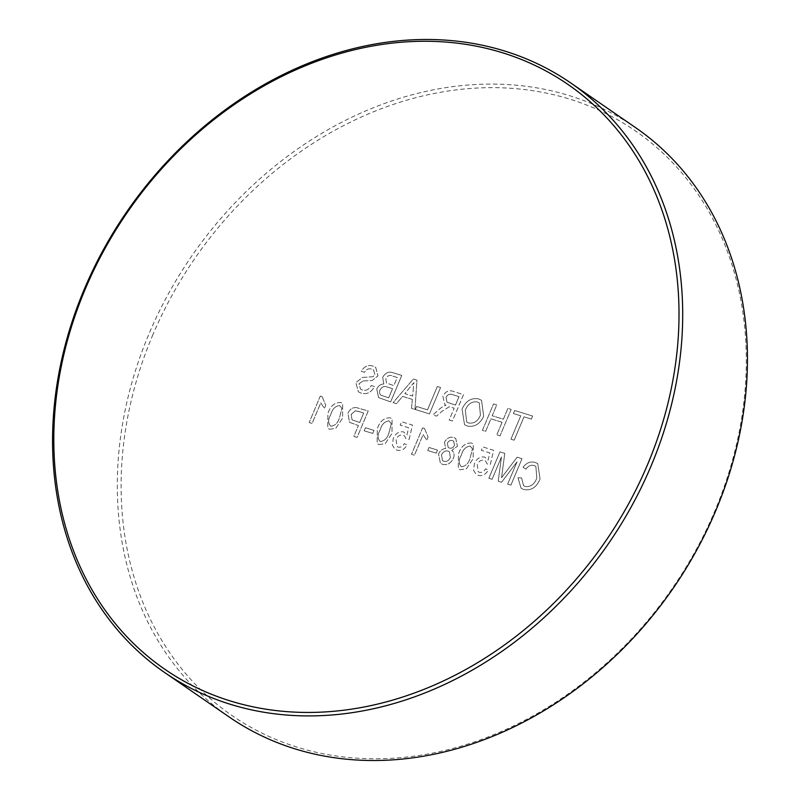 <?xml version="1.0" encoding="UTF-8"?>
<svg xmlns="http://www.w3.org/2000/svg" width="800" height="800" viewBox="0 0 800 800"><rect width="100%" height="100%" fill="white"/><g stroke="black" fill="none" stroke-linecap="round" stroke-linejoin="round"><path stroke-width="0.6" stroke-dasharray="4 3" d="M152.38 335.91A355.13 290.19 124.6 0 1 569.92 99.18A355.13 290.19 124.6 0 1 715.03 510.53A355.13 290.19 124.6 0 1 297.49 747.27A355.13 290.19 124.6 0 1 152.38 335.91M635.45 127.54A357.95 292.49 -55.4 0 0 148.81 334.3A357.95 292.49 -55.4 0 0 229.29 717.06M329.61 429.25L335.8 428.3L342.58 418.17L342.68 403.36L340.86 402.5C334.59 402.34 330.26 406.04 327.88 413.6L327.75 428.37L329.61 429.25L335.8 428.3L342.58 418.17L342.68 403.36L340.86 402.5C334.58 402.34 330.26 406.04 327.88 413.6L327.74 428.37L329.61 429.25M372.72 433.44L374.01 430.4L365.48 427.75L364.2 430.8L372.73 433.45L374.01 430.4L365.48 427.75L364.2 430.8L372.73 433.45M409.12 439.38L412.47 425.1L401.59 421.72L400.16 425.11L408.64 427.74L406.93 434.95L403.58 431.92C399.01 431.19 395.57 433.34 393.26 438.38L392.41 445.12L394.93 449.2L396.88 450.13C401.13 451.19 404.55 449.45 407.14 444.89L404.34 443.64C402.8 446.48 400.73 447.63 398.15 447.08L396.93 446.5L396.11 439.49C397.65 435.92 399.98 434.5 403.12 435.22L404.42 435.83L406.04 438.81L409.13 439.38L412.47 425.1L401.59 421.73L400.17 425.11L408.64 427.74L406.93 434.95L403.58 431.92C399.02 431.19 395.57 433.34 393.26 438.38L392.41 445.12L394.93 449.2L396.88 450.13C401.13 451.19 404.55 449.44 407.14 444.89L404.34 443.64C402.8 446.48 400.73 447.63 398.14 447.08L396.93 446.5L396.11 439.49C397.65 435.92 399.98 434.5 403.11 435.22L404.41 435.83L406.04 438.81L409.13 439.38M429 447.46L427.72 450.51L436.25 453.16L437.53 450.11L429 447.46L427.72 450.51L436.24 453.16L437.53 450.11L429 447.46M471.42 443.01C465.15 442.86 460.82 446.56 458.44 454.12L458.31 468.89L460.18 469.77L466.37 468.82L473.15 458.69L473.25 443.88L471.43 443.02C465.15 442.86 460.83 446.56 458.45 454.12L458.31 468.89L460.18 469.77L466.37 468.82L473.15 458.69L473.25 443.88L471.43 443.02M504.77 453.36L499.95 451.87L488.84 478.29L492.08 479.29L501.48 456.94L498.2 481.19L501.58 482.24L517.06 461.77L507.67 484.13L510.9 485.13L522.01 458.71L517.14 457.2L501.56 477.71L504.78 453.37L499.95 451.87L488.85 478.29L492.08 479.29L501.48 456.94L498.2 481.19L501.58 482.24L517.06 461.77L507.66 484.13L510.9 485.13L522.01 458.71L517.14 457.2L501.55 477.71L504.78 453.37M362.97 380.97L372.19 380.52L377.98 375.86L375.73 367.42L373.06 366.16C368.24 364.52 364.31 366.24 361.28 371.31L364.51 372.31C366.37 369.19 368.74 368.14 371.65 369.16L373.63 370.07L374.85 374.61L373.05 376.69L362.54 377.44L355.87 382.59L358.3 391.77L360.91 393.02C366.59 394.85 371.12 392.68 374.5 386.52L371.27 385.51C369.05 389.54 366.08 391.04 362.33 390.01L360.51 389.15L359.03 383.78L362.98 380.97L372.2 380.52L377.98 375.86L375.73 367.42L373.06 366.16C368.24 364.52 364.31 366.24 361.28 371.31L364.52 372.31C366.37 369.19 368.75 368.14 371.65 369.17L373.63 370.07L374.85 374.62L373.05 376.69L362.54 377.44L355.87 382.59L358.3 391.77L360.91 393.02C366.59 394.85 371.12 392.68 374.5 386.51L371.27 385.51C369.05 389.54 366.07 391.04 362.33 390.01L360.51 389.14L359.03 383.78L362.98 380.97M412.34 399.41L411.53 408.35L414.97 409.41L416.97 380.16L413.32 379.03L393.1 402.63L396.54 403.69L402.56 396.37L412.34 399.41L411.53 408.35L414.97 409.41L416.97 380.16L413.32 379.03L393.1 402.63L396.54 403.69L402.56 396.37L412.34 399.41M449.17 420.03L452.41 421.03L463.51 394.61L453.56 391.52C449.1 389.71 445.54 391.29 442.88 396.26L444.82 404.56L445.97 405.25L443.64 406L439.71 408.85L432.89 414.97L436.59 416.12L441.8 411.43L449.2 406.77L454.16 408.17L449.18 420.03L452.41 421.03L463.52 394.61L453.56 391.52C449.1 389.71 445.54 391.29 442.88 396.26L444.82 404.56L445.98 405.25L443.65 406L439.72 408.85L432.89 414.97L436.6 416.12L441.8 411.43L449.2 406.77L450.85 407.14L454.16 408.17L449.18 420.03M502.08 422.28L496.82 434.81L500.05 435.82L511.16 409.4L507.92 408.39L503.37 419.23L492.19 415.76L496.75 404.92L493.51 403.92L482.41 430.34L485.64 431.34L490.91 418.81L502.08 422.28L496.81 434.81L500.05 435.82L511.15 409.39L507.92 408.39L503.36 419.23L492.19 415.76L496.75 404.92L493.51 403.92L482.4 430.34L485.64 431.34L490.91 418.81L502.08 422.28M520.76 415.82L510.93 439.19L514.17 440.2L523.99 416.82L531.34 419.11L532.62 416.06L514.69 410.49L513.4 413.54L520.76 415.82L510.93 439.19L514.16 440.2L523.99 416.82L531.34 419.11L532.62 416.06L514.69 410.49L513.4 413.54L520.75 415.82M462.06 409.14L464.54 424.71L467.27 426.02C474.45 427.39 479.92 424.12 483.7 416.2L481.53 400.3L478.64 398.92C471.29 397.57 465.76 400.97 462.06 409.14L464.54 424.71L467.27 426.02C474.44 427.39 479.92 424.11 483.69 416.2L481.53 400.3L478.64 398.92C471.29 397.56 465.76 400.97 462.06 409.14M416.64 406.48L415.36 409.53L429.47 413.91L440.58 387.49L437.34 386.49L427.52 409.86L416.64 406.48L415.36 409.53L429.47 413.91L440.58 387.49L437.34 386.49L427.52 409.86L416.64 406.48M382.71 377.27L383.76 384.03C380.62 384.13 378.3 385.79 376.78 389L378.56 397.61L390.66 401.87L401.76 375.45L393.17 372.78C388.89 371.19 385.4 372.69 382.71 377.28L383.76 384.03C380.63 384.13 378.3 385.79 376.78 389.01L378.56 397.61L390.66 401.87L401.76 375.45L393.17 372.78C388.89 371.19 385.4 372.69 382.71 377.27L382.71 377.28M536.83 478.01C534.52 484.28 530.65 487.12 525.24 486.52L523.59 485.74L521.58 477.91L517.98 477.77L521.1 488.25L523.65 489.47C531 490.95 536.47 487.46 540.06 479.03L537.77 463.67L535.11 462.4C530.52 461.13 526.49 462.77 523.04 467.33L525.94 469.13C528.19 465.93 530.87 464.71 533.98 465.49L535.86 466.38L536.83 478.01C534.51 484.28 530.65 487.11 525.23 486.52L523.59 485.74L521.58 477.91L517.98 477.77L521.09 488.25L523.65 489.47C530.99 490.94 536.46 487.46 540.06 479.03L537.77 463.67L535.11 462.4C530.52 461.13 526.49 462.77 523.04 467.33L525.94 469.13C528.19 465.93 530.87 464.71 533.98 465.49L535.86 466.38L536.83 478.01M473.57 470.31L476.09 474.39L478.05 475.32C482.3 476.38 485.72 474.63 488.31 470.08L485.51 468.83C483.96 471.67 481.9 472.82 479.31 472.27L478.1 471.69L477.28 464.68C478.81 461.11 481.15 459.69 484.28 460.41L485.58 461.02L487.21 464L490.29 464.57L493.63 450.29L482.75 446.91L481.33 450.3L489.81 452.93L488.1 460.14L484.75 457.11C480.18 456.38 476.74 458.53 474.42 463.57L473.57 470.31L476.09 474.38L478.05 475.32C482.29 476.38 485.71 474.63 488.3 470.08L485.51 468.83C483.96 471.67 481.89 472.82 479.31 472.26L478.1 471.69L477.28 464.68C478.81 461.11 481.14 459.69 484.28 460.41L485.58 461.02L487.21 464L490.29 464.57L493.63 450.29L482.75 446.91L481.33 450.3L489.81 452.93L488.1 460.14L484.75 457.11C480.18 456.37 476.74 458.53 474.42 463.57L473.57 470.31M444.47 442.28L445.7 448.52C442.44 448.79 440.06 450.61 438.55 453.99L440.44 463.31L442.53 464.3C447.15 465.42 450.74 463.48 453.3 458.46C454.71 454.98 454.2 452.3 451.76 450.4L457.45 446.21L455.75 438.46L453.82 437.55C449.88 436.49 446.77 438.07 444.48 442.28L445.7 448.52C442.44 448.79 440.06 450.61 438.56 453.99L440.44 463.31L442.53 464.3C447.15 465.42 450.74 463.47 453.3 458.46L453.3 458.46C454.71 454.98 454.2 452.3 451.76 450.4L457.45 446.21L455.75 438.46L453.82 437.55C449.88 436.49 446.77 438.07 444.47 442.28L444.48 442.28M424.5 428.45L422.61 427.87L411.5 454.29L414.45 455.2L423.1 434.61L426.76 440.15L428.07 437.03L424.5 428.45L422.61 427.86L411.5 454.29L414.45 455.2L423.1 434.61L426.76 440.15L428.07 437.03L424.5 428.45M379.01 444.59L385.21 443.63L391.99 433.5L392.08 418.69L390.26 417.83C383.99 417.67 379.66 421.37 377.28 428.94L377.15 443.7L379.01 444.59L385.21 443.63L391.99 433.5L392.08 418.69L390.26 417.83C383.99 417.67 379.66 421.37 377.28 428.93L377.15 443.7L379.01 444.59M356.27 407.56C352.53 407.37 349.76 409.28 347.96 413.28L349.52 422.31L358.42 425.56L353.87 436.4L357.1 437.4L368.21 410.98L356.28 407.56C352.53 407.37 349.76 409.28 347.96 413.28L349.52 422.31L358.42 425.56L353.86 436.4L357.1 437.4L368.21 410.98L356.28 407.56M322.17 396.69L320.27 396.11L309.17 422.53L312.11 423.44L320.76 402.85L324.42 408.39L325.73 405.27L322.17 396.69L320.27 396.11L309.17 422.53L312.11 423.44L320.76 402.85L324.42 408.39L325.73 405.27L322.16 396.69M465.31 410.12C467.86 403.92 471.87 401.21 477.34 401.96L479.25 402.88L480.44 415.24C477.87 421.23 473.91 423.81 468.56 422.98L466.7 422.1L465.31 410.12C467.86 403.92 471.87 401.21 477.34 401.97L479.25 402.89L480.44 415.24C477.87 421.24 473.91 423.82 468.56 422.98L466.7 422.1L465.31 410.12M452.16 394.53L459 396.65L455.44 405.12L446.97 402.18L446.08 397.34C447.58 394.57 449.61 393.63 452.16 394.53L459 396.66L455.44 405.12L446.97 402.18L446.08 397.34C447.58 394.57 449.61 393.63 452.16 394.53L452.16 394.53M413.37 388.01L412.65 396.05L404.82 393.62L413.86 382.65L412.65 396.06L404.82 393.63L413.86 382.65L413.38 388.01M387.49 387.1L392.54 388.67L388.7 397.81L381.37 395.39C379.51 394.24 379.06 392.43 380.04 389.95C381.95 386.66 384.43 385.71 387.49 387.1L392.55 388.67L388.7 397.81L381.37 395.39C379.51 394.24 379.07 392.43 380.04 389.96C381.95 386.66 384.44 385.71 387.49 387.1L387.49 387.1M392.87 376.13L397.24 377.49L393.83 385.62L386.47 382.98L385.8 378.61C387.64 375.48 389.99 374.66 392.87 376.13L397.25 377.49L393.83 385.62L386.47 382.99L385.81 378.61C387.64 375.48 390 374.66 392.88 376.13M470.18 446.07L472.47 448.83L470.21 457.76C468.76 463.17 465.84 466.16 461.46 466.72L460.61 466.32L461.46 466.73C458.51 463.88 458.49 459.98 461.39 455.03C462.86 449.6 465.78 446.61 470.18 446.07L472.47 448.83L470.21 457.76C468.76 463.17 465.84 466.16 461.46 466.73L461.46 466.72C458.51 463.88 458.49 459.98 461.39 455.02C462.85 449.6 465.78 446.61 470.18 446.07L470.18 446.07M441.52 454.85C443.06 451.68 445.27 450.43 448.15 451.11L449.4 451.7L450.38 457.48C448.88 460.66 446.68 461.92 443.79 461.24L442.49 460.62L441.52 454.85C443.06 451.68 445.27 450.43 448.15 451.11L449.4 451.7L450.38 457.49C448.88 460.67 446.69 461.92 443.79 461.24L442.49 460.62L441.52 454.85M447.38 443.28C448.61 440.9 450.32 440.01 452.5 440.59L453.62 441.12L454.5 445.31C453.28 447.75 451.56 448.66 449.34 448.03L448.21 447.5L447.38 443.28C448.61 440.9 450.32 440.01 452.5 440.59L453.62 441.12L454.5 445.31C453.28 447.76 451.56 448.66 449.34 448.03L448.21 447.5L447.38 443.28M389.01 420.88L391.3 423.64L389.05 432.57C387.6 437.98 384.68 440.97 380.29 441.54L380.3 441.54C377.35 438.69 377.32 434.79 380.23 429.84C381.69 424.41 384.62 421.42 389.01 420.88L391.3 423.64L389.05 432.58C387.6 437.98 384.68 440.97 380.3 441.54C377.35 438.69 377.33 434.79 380.23 429.84C381.69 424.41 384.62 421.42 389.01 420.89L389.01 420.89M358.21 411.33L363.69 413.03L359.7 422.51L352.07 419.83L351.15 414.39L355.47 410.74L363.69 413.03L359.7 422.51L352.07 419.83L351.15 414.39L355.47 410.74L358.21 411.33M339.61 405.55L341.9 408.31L339.64 417.24C338.19 422.65 335.27 425.64 330.89 426.2L330.04 425.8L330.89 426.21C327.94 423.36 327.92 419.46 330.82 414.5C332.29 409.07 335.21 406.09 339.61 405.55L341.9 408.31L339.65 417.24C338.19 422.65 335.28 425.64 330.89 426.21C327.94 423.36 327.92 419.46 330.82 414.51C332.29 409.08 335.22 406.09 339.61 405.55L339.61 405.55"/><path stroke-width="1.2" d="M647.74 464.17A355.14 290.2 -55.4 0 0 502.63 52.8A355.14 290.2 -55.4 0 0 85.07 289.55A355.14 290.2 -55.4 0 0 230.19 700.91A355.14 290.2 -55.4 0 0 647.74 464.17M84.07 289.7A357.95 292.49 124.6 0 1 570.71 82.94A357.95 292.49 124.6 0 1 651.19 465.7A357.95 292.49 124.6 0 1 164.55 672.46A357.95 292.49 124.6 0 1 84.07 289.7M164.55 672.46L229.29 717.06A357.95 292.49 -55.4 0 0 715.93 510.3A357.95 292.49 -55.4 0 0 635.45 127.54L570.71 82.94"/></g></svg>
